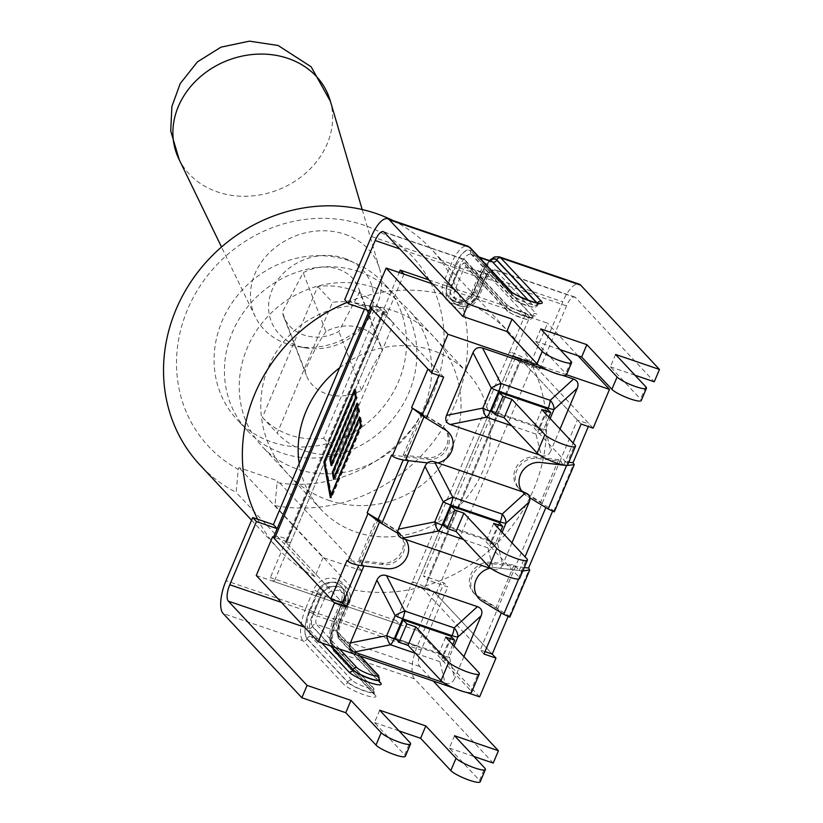 <?xml version="1.0" encoding="UTF-8"?>
<svg xmlns="http://www.w3.org/2000/svg" width="823" height="823" viewBox="0 0 823 823"><rect width="100%" height="100%" fill="white"/><g stroke="black" fill="none" stroke-linecap="round" stroke-linejoin="round"><path stroke-width="0.62" stroke-dasharray="4.12 3.09" d="M369.764 306.784L387.654 312.894A6.677 1.183 22.9 0 0 383.353 312.277A6.677 1.183 22.9 0 0 383.621 312.863L439.914 373.086L438.896 375.483M443.679 377.119L383.621 312.863L286.466 542.841L342.769 603.064L286.466 542.841A6.677 1.183 -157.1 0 1 286.209 542.254A6.677 1.183 -157.1 0 1 290.509 542.871L273.617 537.1M581.131 424.051L521.062 359.795A6.677 1.183 22.9 0 0 513.336 355.814L531.226 361.925L547.583 323.192L432.466 283.873L529.693 317.081L525.928 313.049L509.571 351.781A20.297 3.601 -157.1 0 1 533.067 363.9L589.361 424.123L588.352 426.52M256.262 575.493L417.714 630.634L434.081 591.902L416.191 585.791A6.677 1.183 -157.1 0 1 423.917 589.772L480.21 649.995L497.596 608.845L478.41 597.159A18.806 17.19 -43.1 0 1 475.087 594.453A18.806 17.19 -43.1 0 1 473.276 573.878A18.806 17.19 -43.1 0 1 492.514 563.776L524.282 567.52M563.745 465.211L558.57 459.676L535.588 456.96A18.806 17.19 136.9 0 0 516.35 467.063A18.806 17.19 136.9 0 0 518.161 487.648A18.806 17.19 136.9 0 0 521.494 490.354L540.68 502.04L545.844 507.575M554.301 511.865L553.005 510.198L522.893 491.856L526.658 495.878A18.806 17.19 -43.1 0 1 523.335 493.183A18.806 17.19 -43.1 0 1 522.121 491.712A18.806 17.19 136.9 0 0 523.335 493.183A18.806 17.19 136.9 0 0 526.658 495.878L529.95 497.884L526.658 495.878L521.494 490.354M558.57 459.676L540.68 502.04M522.842 570.925L496.279 567.798A18.806 17.19 136.9 0 0 489.808 568.209A18.806 17.19 -43.1 0 1 496.279 567.798L519.262 570.514L514.087 564.979L491.105 562.274A18.806 17.19 136.9 0 0 471.867 572.376A18.806 17.19 136.9 0 0 473.678 592.951A18.806 17.19 136.9 0 0 477.011 595.657L496.197 607.343L501.361 612.878M514.087 564.979L496.197 607.343M397.231 531.236L400.996 535.269A18.806 17.19 -43.1 0 1 404.33 537.975A18.806 17.19 -43.1 0 1 405.533 539.435A18.806 17.19 136.9 0 0 404.33 537.975A18.806 17.19 136.9 0 0 400.996 535.269L397.715 533.263L400.996 535.269L395.832 529.734L376.636 518.048L397.231 531.236A18.806 17.19 -43.1 0 1 400.554 533.942A18.806 17.19 -43.1 0 1 402.365 554.517A18.806 17.19 -43.1 0 1 383.127 564.619L347.069 560.37M363.92 565.946L358.746 560.412L381.728 563.117A18.806 17.19 136.9 0 0 400.966 553.015A18.806 17.19 136.9 0 0 399.155 532.44A18.806 17.19 136.9 0 0 395.832 529.734M358.746 560.412L376.636 518.048M437.846 462.938A18.806 17.19 -43.1 0 1 431.375 463.349L427.446 462.886L431.375 463.349A18.806 17.19 136.9 0 0 437.846 462.938M408.403 460.633L403.229 455.098L426.211 457.814A18.806 17.19 136.9 0 0 445.449 447.712A18.806 17.19 136.9 0 0 443.638 427.137A18.806 17.19 136.9 0 0 440.315 424.431L421.119 412.735L441.714 425.933A18.806 17.19 -43.1 0 1 445.037 428.639A18.806 17.19 -43.1 0 1 446.848 449.214A18.806 17.19 -43.1 0 1 427.61 459.316L391.553 455.057M403.229 455.098L421.119 412.735M563.796 465.077L573.106 443.041M566.512 374.743L538.828 365.289M453.72 688.018L466.641 692.431M519.262 570.514L525.043 556.821M479.624 696.865L417.714 630.634M533.067 363.9L435.923 593.877L492.216 654.1L434.081 591.902M483.986 654.028L423.917 589.772A6.677 1.183 -157.1 0 0 416.191 585.791L412.426 581.758L396.058 620.491L270.376 577.571L274.141 581.604L399.824 624.523L396.058 620.491M593.136 428.155L531.226 361.925M578.034 355.773L547.583 323.192M509.818 617.168L508.521 615.501L497.596 608.845L559.979 461.178L568.765 462.217M522.893 491.856A18.806 17.19 -43.1 0 1 519.57 489.15A18.806 17.19 -43.1 0 1 517.76 468.565A18.806 17.19 -43.1 0 1 536.997 458.462L559.979 461.178L577.365 420.028L589.361 424.123M427.909 368.992L439.914 373.086M378.045 519.55L358.735 565.257M422.528 414.236L403.219 459.954M553.005 510.198L552.5 511.392M484.994 651.631L480.21 649.995M508.521 615.501L508.017 616.694M435.923 593.877A20.297 3.601 22.9 0 0 412.426 581.758L509.571 351.781L513.336 355.814L529.693 317.081M577.365 420.028L521.062 359.795A6.677 1.183 22.9 0 0 513.336 355.814L399.824 624.523M370.535 307.607L370.803 306.969A20.297 3.601 -157.1 0 1 383.888 308.862L387.654 312.894A6.677 1.183 22.9 0 0 383.353 312.277A6.677 1.183 22.9 0 0 383.621 312.863L286.466 542.841A6.677 1.183 -157.1 0 1 286.209 542.254A6.677 1.183 -157.1 0 1 290.509 542.871L274.141 581.604M325.517 462.115L331.741 496.464L361.678 425.604L360.443 418.804L334.735 479.665L333.469 472.69L359.178 411.829L357.943 405.029L332.235 465.89L330.98 458.915L356.688 398.054L355.454 391.254L325.517 462.115L324.344 461.713M330.877 496.176L331.741 496.464M360.813 425.306L361.678 425.604M359.826 418.588L360.443 418.804M333.552 479.264L334.735 479.665M332.862 472.484L333.469 472.69M358.314 411.531L359.178 411.829M357.336 404.823L357.943 405.029M331.062 465.489L332.235 465.89M330.362 458.709L330.98 458.915M355.824 397.766L356.688 398.054M354.836 391.048L355.454 391.254M360.7 417.323L334.992 478.184L333.953 472.412L359.661 411.551L358.211 403.548L332.502 464.409L331.453 458.637L357.161 397.776L355.711 389.773L325.034 462.403L331.474 497.946L362.151 425.316L360.7 417.323L359.528 416.922M334.138 477.885L334.992 478.184M332.77 472.001L333.953 472.412M358.478 411.15L359.661 411.551M357.038 403.147L358.211 403.548M331.638 464.121L332.502 464.409M330.28 458.236L331.453 458.637M355.989 397.375L357.161 397.776M354.538 389.372L355.711 389.773M324.427 462.197L325.034 462.403M330.301 497.545L331.474 497.946M360.978 424.915L362.151 425.316M404.011 274.162L290.509 542.871L286.743 538.839L399.237 272.526M428.701 279.851L525.928 313.049M273.658 536.946A20.297 3.601 22.9 0 1 286.743 538.839L270.376 577.571M344.189 258.237A53.402 45.615 -21.1 0 1 362.943 326.073A53.402 45.615 -21.1 0 1 306.084 348.006A53.402 45.615 -21.1 0 1 297.864 345.938A53.402 45.615 -21.1 0 1 273.956 286.013A53.402 45.615 -21.1 0 1 344.189 258.237M359.692 292A40.06 34.216 158.9 0 0 358.396 287.669A40.06 34.216 158.9 0 0 303.203 272.711L282.361 312.174A40.06 34.216 158.9 0 0 283.657 316.505A40.06 34.216 158.9 0 0 338.839 331.463L359.692 292L382.407 350.865A40.06 34.216 158.9 0 0 381.111 346.524A40.06 34.216 158.9 0 0 325.918 331.576L303.203 272.711M344.981 234.318A66.756 57.024 -21.1 0 1 379.609 268.926A66.756 57.024 -21.1 0 1 368.426 319.108A66.756 57.024 -21.1 0 1 297.35 346.534A66.756 57.024 -21.1 0 1 287.073 343.942A66.756 57.024 -21.1 0 1 255.346 316.865A66.756 57.024 -21.1 0 1 271.261 250.922A66.756 57.024 -21.1 0 1 344.981 234.318M330.198 100.56A81.312 69.451 -21.1 0 1 330.877 103.081A81.312 69.451 -21.1 0 1 301.846 176.328A81.312 69.451 -21.1 0 1 217.488 191.934A81.312 69.451 -21.1 0 1 180.042 161.277A81.312 69.451 -21.1 0 1 178.858 158.952M325.918 331.576A94.871 34.545 -71.1 0 0 305.066 371.039A40.06 34.216 158.9 0 0 306.372 375.37A40.06 34.216 158.9 0 0 326.361 393.836A40.06 34.216 158.9 0 0 361.554 390.318A94.871 34.545 108.9 0 1 382.407 350.865M361.554 390.318L338.839 331.463M305.066 371.039L282.361 312.174M262.414 417.405A80.109 73.247 136.9 0 0 323.604 438.299L378.899 307.401A80.109 73.247 136.9 0 0 317.709 286.497L262.414 417.405L277.186 433.207L332.482 302.308A80.109 73.247 -43.1 0 1 393.672 323.202L338.376 454.111A80.109 73.247 -43.1 0 1 277.186 433.207M323.604 438.299L338.376 454.111M317.709 286.497L332.482 302.308M378.899 307.401L393.672 323.202M359.003 271.621A100.139 91.548 136.9 0 0 243.289 312.617A100.139 91.548 136.9 0 0 247.497 430.779A100.139 91.548 136.9 0 0 383.179 429.287A100.139 91.548 136.9 0 0 393.816 294.017A100.139 91.548 136.9 0 0 359.003 271.621M373.776 287.433A100.139 91.548 -43.1 0 1 408.589 309.829A100.139 91.548 -43.1 0 1 397.951 445.089A100.139 91.548 -43.1 0 1 262.28 446.591A100.139 91.548 -43.1 0 1 258.062 328.418A100.139 91.548 -43.1 0 1 373.776 287.433M339.662 367.768A100.139 91.548 -43.1 0 1 432.733 350.495A100.139 91.548 -43.1 0 1 467.546 372.901A100.139 91.548 -43.1 0 1 456.899 508.161A100.139 91.548 -43.1 0 1 321.227 509.663A100.139 91.548 -43.1 0 1 299.181 463.596M393.168 220.626A158.222 144.653 -43.1 0 1 431.149 248.906A158.222 144.653 -43.1 0 1 443.813 426.417A158.222 144.653 -43.1 0 1 274.975 505.61L277.073 482.617A139.262 127.318 136.9 0 0 442.28 317.657A139.262 127.318 136.9 0 0 236.489 247.373A139.262 127.318 136.9 0 0 238.238 469.357L236.139 492.349A158.222 144.653 -43.1 0 1 199.968 464.985M238.238 469.357L238.979 467.618L277.814 480.879L277.073 482.617M348.664 260.552A100.139 91.548 136.9 0 0 232.94 301.547A100.139 91.548 136.9 0 0 237.158 419.72A100.139 91.548 136.9 0 0 372.829 418.218A100.139 91.548 136.9 0 0 383.467 282.958A100.139 91.548 136.9 0 0 348.664 260.552M347.234 302.35A158.222 144.653 -43.1 0 1 509.972 333.243A158.222 144.653 -43.1 0 1 522.646 510.744A158.222 144.653 -43.1 0 1 353.808 589.947L274.975 505.61M353.808 589.947L361.883 570.823L277.814 480.879M361.883 570.823L323.048 557.562L238.979 467.618M323.048 557.562L314.972 576.686L236.139 492.349M314.972 576.686A158.222 144.653 -43.1 0 1 278.802 549.322A158.222 144.653 -43.1 0 1 257.65 519.241M567.695 464.738A16.954 3.014 22.9 0 0 567.016 463.246L574.793 444.842M491.506 410.739L539.281 427.055L542.974 431.005L534.034 427.95L567.016 463.246M541.801 409.556L534.034 427.95M511.649 425.779L535.979 434.081A10.678 8.981 -13.7 0 0 545.536 429.513A10.678 1.893 -157.1 0 1 539.744 428.166A10.678 3.889 108.9 0 1 535.979 434.081L541.215 455.572C545.546 456.847 548.735 455.325 550.762 451.004L545.536 429.513L550.175 418.516M548.097 370.391L562.479 375.309M560.031 429.05L550.762 451.004M539.281 427.055L547.058 408.661M541.215 455.572L539.559 455.006M548.848 417.096L542.974 431.005M519.632 578.518A16.954 3.014 22.9 0 0 518.953 577.026L526.73 558.622M443.443 524.518L491.218 540.834L494.911 544.785L485.971 541.729L518.953 577.026M493.738 523.335L485.971 541.729M463.586 539.549L487.916 547.861A10.678 8.981 -13.7 0 0 497.473 543.293A10.678 1.893 -157.1 0 1 491.681 541.945A10.678 3.889 108.9 0 1 487.916 547.861L493.152 569.351C497.483 570.627 500.672 569.105 502.699 564.773L497.473 543.293L502.112 532.296M493.152 569.351L491.496 568.786M491.218 540.834L498.995 522.44M511.968 542.83L502.699 564.773M500.796 530.876L494.911 544.785M471.569 692.297A16.954 3.014 22.9 0 0 470.9 690.806L478.667 672.401M395.379 638.298L443.155 654.614L446.858 658.565L437.908 655.509L470.9 690.806M445.685 637.115L437.908 655.509M452.732 644.656L446.858 658.565M415.522 653.328L439.863 661.641A10.678 8.981 -13.7 0 0 449.409 657.063A10.678 1.893 -157.1 0 1 443.618 655.715A10.678 3.889 108.9 0 1 439.863 661.641L445.089 683.131C449.43 684.407 452.609 682.884 454.635 678.553L449.409 657.063L454.049 646.065M445.089 683.131L443.432 682.565M443.155 654.614L450.932 636.21M463.905 656.61L454.635 678.553M364.424 309.139L365.443 306.742L369.208 310.775L277.176 528.654M365.443 306.742L344.724 299.675M519.128 361.976L539.847 369.043L536.071 365.011L515.363 357.943L519.128 361.976L427.096 579.845L447.815 586.922L444.039 582.89L423.331 575.812L427.096 579.845M515.363 357.943L423.331 575.812M281.394 602.385L309.674 612.045A3.199 0.566 -157.1 0 1 313.388 613.958L321.063 595.801A14.691 13.425 -43.1 0 1 344.734 590.194A14.691 13.425 -43.1 0 1 346.946 604.648L339.282 622.795A3.199 0.566 -157.1 0 1 339.148 622.517A3.199 0.566 -157.1 0 1 341.216 622.816L421.119 650.098L447.815 586.922M539.847 369.043L566.533 305.858A13.621 4.959 108.9 0 1 574.701 297A13.621 4.959 108.9 0 1 575.514 297.545L654.264 381.8M421.119 650.098A13.621 4.959 -71.1 0 0 419.679 666.476L433.289 681.043M493.214 763.075L414.463 678.821A27.241 9.917 -71.1 0 1 417.354 646.065L444.039 582.89M536.071 365.011L562.767 301.835A27.241 9.917 108.9 0 1 579.104 284.12M615.594 354.466L610.378 366.811L640.592 399.134A16.285 2.891 -157.1 0 1 641.24 400.575M540.742 328.912L535.526 341.257L565.751 373.58A16.285 2.891 -157.1 0 1 566.399 375.021M535.526 341.257L560.144 349.662M610.378 366.811L634.986 375.216M454.533 735.741L449.317 748.086L479.531 780.41A16.285 2.891 -157.1 0 1 480.179 781.85M379.691 710.187L374.475 722.532L404.69 754.856A16.285 2.891 -157.1 0 1 405.338 756.296M374.475 722.532L399.083 730.937M449.317 748.086L473.925 756.491M416.191 585.791L513.336 355.814M521.062 359.795L423.917 589.772L521.062 359.795M536.997 458.462L535.588 456.96M492.514 563.776L491.105 562.274M478.41 597.159L477.011 595.657M383.127 564.619L381.728 563.117M441.714 425.933L440.315 424.431M427.61 459.316L426.211 457.814M509.334 616.365L529.395 568.899M522.08 570.843L518.624 579.042M553.817 511.062L573.868 463.586M387.654 312.894L290.509 542.871M547.686 409.34L539.744 428.166L492.812 412.138M499.633 523.119L491.681 541.945L444.749 525.918M451.57 636.899L443.618 655.715L396.686 639.697M419.679 666.476L339.765 639.193A13.621 4.959 108.9 0 1 341.216 622.816L348.89 604.658A17.89 16.357 136.9 0 0 339.971 583.054A17.89 16.357 136.9 0 0 317.349 593.887L309.674 612.045A13.621 4.959 -71.1 0 0 308.234 628.422L304.561 627.167M566.533 305.858L486.63 278.575A3.199 0.566 22.9 0 0 484.562 278.277A3.199 0.566 22.9 0 0 484.696 278.565L477.021 296.712A14.691 13.425 -43.1 0 1 453.35 302.329A14.691 13.425 -43.1 0 1 451.127 287.875L458.802 269.718A3.199 0.566 22.9 0 0 455.088 267.804L447.424 285.962A17.89 16.357 136.9 0 0 456.343 307.565A17.89 16.357 136.9 0 0 478.955 296.733L486.63 278.575A13.621 4.959 108.9 0 1 494.798 269.718A13.621 4.959 108.9 0 1 495.611 270.263A3.199 2.932 136.9 0 0 491.557 272.197A10.411 3.796 -71.1 0 0 484.696 278.565M458.802 269.718A10.411 3.796 108.9 0 1 465.674 263.36A3.199 2.932 136.9 0 0 464.069 259.492A13.621 4.959 -71.1 0 0 463.256 258.947A13.621 4.959 -71.1 0 0 455.088 267.804L399.793 248.927M371.42 236.489L451.323 263.772A3.199 0.566 -157.1 0 1 455.037 265.685L447.362 283.842A3.199 0.566 22.9 0 0 443.648 281.929L451.323 263.772A27.241 9.917 108.9 0 1 467.659 246.056M475.19 292.7A3.199 0.566 -157.1 0 0 473.122 292.402A3.199 0.566 -157.1 0 0 473.256 292.69L473.328 292.762A14.691 13.425 -43.1 0 1 449.656 298.368A14.691 13.425 -43.1 0 1 447.434 283.925L447.362 283.842A14.691 13.425 136.9 0 0 449.584 298.296A14.691 13.425 136.9 0 0 473.256 292.69L480.92 274.532A3.199 0.566 -157.1 0 1 480.797 274.244A3.199 0.566 -157.1 0 1 482.864 274.543L475.19 292.7A17.89 16.357 -43.1 0 1 452.568 303.533A17.89 16.357 -43.1 0 1 443.648 281.929M499.201 256.827A27.241 9.917 -71.1 0 0 482.864 274.543L562.767 301.835M417.354 646.065L337.451 618.783A27.241 9.917 -71.1 0 0 334.55 651.538A3.199 2.932 -43.1 0 1 332.955 647.67A24.032 8.755 108.9 0 1 335.506 618.773A3.199 0.566 -157.1 0 1 335.383 618.485A3.199 0.566 -157.1 0 1 337.451 618.783L345.115 600.625A17.89 16.357 -43.1 0 0 336.196 579.022A17.89 16.357 -43.1 0 0 313.584 589.854L305.909 608.012L226.006 580.729M645.808 386.789L640.592 399.134M570.956 361.235L565.751 373.58M470.406 247.867A3.199 2.932 -43.1 0 1 470.89 251.015A24.032 8.755 -71.1 0 0 455.037 265.685M511.032 291.332A3.199 2.932 -43.1 0 1 511.515 294.49L470.89 251.015M537.522 303.08A3.199 2.932 136.9 0 0 537.409 303.327A14.691 2.613 -157.1 0 1 537.995 304.623A14.691 2.613 -157.1 0 1 526.01 302.339A14.691 2.613 -157.1 0 1 511.515 294.49L511.412 294.727A14.691 2.613 22.9 0 0 525.918 302.586A14.691 2.613 22.9 0 0 537.892 304.86A14.691 2.613 22.9 0 0 537.306 303.564L536.719 302.936M480.92 274.532A24.032 8.755 108.9 0 1 489.932 260.716M537.121 303.018L537.306 303.564A3.199 2.932 -43.1 0 1 533.253 305.508A11.481 2.037 -157.1 0 1 526.309 305.446A11.481 2.037 -157.1 0 1 513.017 298.595A3.199 2.932 -43.1 0 1 511.412 294.727L470.787 251.262A3.199 2.932 136.9 0 0 472.381 255.13A20.565 7.489 -71.1 0 0 471.147 254.307A20.565 7.489 -71.1 0 0 458.823 267.681L451.148 285.838A11.481 10.493 136.9 0 0 456.868 299.706A11.481 10.493 136.9 0 0 471.394 292.751A3.199 0.566 22.9 0 0 473.451 293.05A3.199 0.566 22.9 0 0 473.328 292.762L480.992 274.604A23.764 8.652 -71.1 0 1 490.107 260.778M471.394 292.751L479.058 274.594L458.823 267.681A3.199 0.566 22.9 0 1 455.109 265.767L447.434 283.925A3.199 0.566 22.9 0 0 451.148 285.838M489.315 260.51L480.797 274.244L473.122 292.402C467.803 302.576 459.954 304.541 449.584 298.296L449.656 298.368C454.07 303.636 466.013 306.002 473.451 293.05L481.126 274.892C492.391 254.029 490.734 263.905 491.393 261.22A20.565 7.489 108.9 0 0 479.058 274.594A3.199 0.566 22.9 0 0 481.126 274.892A3.199 0.566 22.9 0 0 480.992 274.604M455.109 265.767A23.764 8.652 108.9 0 1 470.787 251.262M447.424 285.962A3.199 0.566 -157.1 0 1 451.127 287.875L451.21 287.957A14.691 13.425 136.9 0 0 453.422 302.401A14.691 13.425 136.9 0 0 477.093 296.794L484.768 278.637A3.199 0.566 -157.1 0 1 484.891 278.925A3.199 0.566 -157.1 0 1 482.823 278.627L462.588 271.713A3.199 0.566 -157.1 0 1 458.874 269.8L451.21 287.957A3.199 0.566 22.9 0 0 454.913 289.871L462.588 271.713A6.944 2.531 108.9 0 1 466.754 267.197A6.944 2.531 108.9 0 1 467.166 267.475L487.411 274.388A3.199 2.932 136.9 0 0 491.454 272.444L532.09 315.919A14.691 2.613 -157.1 0 1 532.676 317.205A14.691 2.613 -157.1 0 1 520.702 314.931A14.691 2.613 -157.1 0 1 506.196 307.072L465.571 263.607A3.199 2.932 136.9 0 0 467.166 267.475L507.801 310.94A11.481 2.037 22.9 0 0 521.093 317.801A11.481 2.037 22.9 0 0 528.037 317.853A3.199 2.932 136.9 0 0 532.09 315.919L532.193 315.672A3.199 2.932 -43.1 0 1 536.246 313.728A17.89 3.179 -157.1 0 1 525.424 313.645A17.89 3.179 -157.1 0 1 504.705 302.967L464.069 259.492L384.166 232.209M465.571 263.607A10.143 3.693 -71.1 0 0 458.874 269.8M478.955 296.733A3.199 0.566 22.9 0 0 476.898 296.434A3.199 0.566 22.9 0 0 477.021 296.712L477.093 296.794A3.199 0.566 -157.1 0 1 477.227 297.082A3.199 0.566 -157.1 0 1 475.159 296.784A11.481 10.493 -43.1 0 1 460.643 303.728A11.481 10.493 -43.1 0 1 454.913 289.871M528.037 317.853L487.411 274.388A6.944 2.531 -71.1 0 0 486.99 274.11A6.944 2.531 -71.1 0 0 482.823 278.627L475.159 296.784M484.768 278.637A10.143 3.693 108.9 0 1 491.454 272.444M465.674 263.36L506.299 306.835A3.199 2.932 136.9 0 0 504.705 302.967M383.353 231.664L463.256 258.947L465.19 260.212L505.816 303.677C504.921 306.269 538.571 318.748 534.261 315.579L532.676 317.205C531.411 319.602 529.066 320.26 525.64 319.17C512.523 314.458 506.196 311.475 506.68 310.23A3.199 2.932 136.9 0 1 506.196 307.072L506.299 306.835A14.691 2.613 22.9 0 0 520.805 314.684A14.691 2.613 22.9 0 0 532.779 316.968A14.691 2.613 22.9 0 0 532.193 315.672L491.557 272.197M575.514 297.545L495.611 270.263L536.246 313.728M513.017 298.595L472.381 255.13L479.449 257.537M528.572 300.508L533.253 305.508M574.701 297L494.798 269.718C488.317 270.932 491.249 267.444 484.562 278.277L476.898 296.434C466.764 310.58 459.368 307 453.35 302.329L453.422 302.401C462.516 309.15 470.447 307.38 477.227 297.082L484.891 278.925L488.049 274.121L466.055 266.755L506.68 310.23A3.199 2.932 136.9 0 0 507.801 310.94M479.531 780.41L484.747 768.065M404.69 754.856L409.905 742.511M335.506 618.773L343.181 600.615A3.199 0.566 -157.1 0 1 343.057 600.327A3.199 0.566 -157.1 0 1 345.115 600.625M309.623 609.925A24.032 8.755 -71.1 0 0 307.072 638.823A3.199 2.932 -43.1 0 1 303.018 640.767A27.241 9.917 108.9 0 1 305.909 608.012A3.199 0.566 22.9 0 1 309.623 609.925L317.369 591.85A14.691 13.425 -43.1 0 1 341.041 586.243A14.691 13.425 -43.1 0 1 343.253 600.687L343.181 600.615A14.691 13.425 136.9 0 0 340.969 586.161A14.691 13.425 136.9 0 0 317.287 591.768A3.199 0.566 22.9 0 0 313.584 589.854M309.695 610.008L317.369 591.85A3.199 0.566 -157.1 0 0 321.073 593.764L313.409 611.921A3.199 0.566 -157.1 0 1 309.695 610.008A23.764 8.652 108.9 0 0 307.164 638.586L347.8 682.051A3.199 2.932 -43.1 0 1 351.853 680.117A11.481 2.037 22.9 0 0 365.155 686.968A11.481 2.037 22.9 0 0 372.099 687.03A3.199 2.932 -43.1 0 1 373.693 690.898A14.691 2.613 -157.1 0 1 374.28 692.194A14.691 2.613 -157.1 0 1 362.295 689.911A14.691 2.613 -157.1 0 1 347.8 682.051L347.697 682.298A14.691 2.613 22.9 0 0 362.192 690.158A14.691 2.613 22.9 0 0 374.177 692.431A14.691 2.613 22.9 0 0 373.591 691.135L332.955 647.67M307.072 638.823L347.697 682.298A3.199 2.932 136.9 0 1 343.644 684.242L303.018 640.767L223.115 613.485M414.463 678.821L334.55 651.538L375.185 695.013A3.199 2.932 -43.1 0 1 373.591 691.135L333.058 647.423A3.199 2.932 136.9 0 0 331.463 643.555A20.565 7.489 108.9 0 1 333.644 618.834L341.319 600.677A11.481 10.493 136.9 0 0 335.589 586.809A11.481 10.493 136.9 0 0 321.073 593.764M341.319 600.677A3.199 0.566 -157.1 0 0 343.386 600.975A3.199 0.566 -157.1 0 0 343.253 600.687L335.589 618.845A23.764 8.652 -71.1 0 0 333.058 647.423M335.589 618.845A3.199 0.566 -157.1 0 1 335.712 619.133A3.199 0.566 -157.1 0 1 333.644 618.834L313.409 611.921A20.565 7.489 -71.1 0 0 311.217 636.642A3.199 2.932 136.9 0 0 307.164 638.586M351.853 680.117L311.217 636.642L331.463 643.555L372.099 687.03M317.349 593.887A3.199 0.566 22.9 0 1 321.063 595.801L321.135 595.883A3.199 0.566 22.9 0 0 324.848 597.796A11.481 10.493 -43.1 0 1 339.364 590.842A11.481 10.493 -43.1 0 1 345.084 604.71A3.199 0.566 22.9 0 0 347.152 605.008A3.199 0.566 22.9 0 0 347.018 604.72A14.691 13.425 136.9 0 0 344.806 590.276A14.691 13.425 136.9 0 0 321.135 595.883L313.46 614.04A3.199 0.566 22.9 0 0 317.174 615.954L324.848 597.796M345.084 604.71L337.42 622.867A3.199 0.566 22.9 0 0 339.477 623.165A3.199 0.566 22.9 0 0 339.354 622.877L346.946 604.648A3.199 0.566 -157.1 0 1 346.822 604.36A3.199 0.566 -157.1 0 1 348.89 604.658M339.549 649.028L316.433 624.297A3.199 2.932 136.9 0 0 312.38 626.241L330.939 646.086M339.282 622.795A10.411 3.796 -71.1 0 0 338.171 635.325L378.909 678.553L338.274 635.078A3.199 2.932 136.9 0 0 336.679 631.21L316.433 624.297A6.944 2.531 108.9 0 1 317.174 615.954L337.42 622.867A6.944 2.531 -71.1 0 0 336.679 631.21L359.795 655.941M313.46 614.04A10.143 3.693 -71.1 0 0 312.38 626.241M338.274 635.078A10.143 3.693 108.9 0 1 339.354 622.877M379.197 681.372L339.765 639.193A3.199 2.932 -43.1 0 1 338.171 635.325M330.455 645.921L312.287 626.478A10.411 3.796 108.9 0 1 313.388 613.958M312.287 626.478A3.199 2.932 -43.1 0 1 308.234 628.422L321.844 642.979M375.185 695.013A17.89 3.179 -157.1 0 1 364.363 694.921A17.89 3.179 -157.1 0 1 343.644 684.242M379.424 679.963A14.691 2.613 -157.1 0 0 378.806 678.79A3.199 2.932 136.9 0 0 379.393 682.051M379.496 679.849A14.691 2.613 22.9 0 0 378.909 678.553A3.199 2.932 136.9 0 0 378.426 675.395M383.353 312.277L286.209 542.254L383.353 312.277M519.57 489.15L518.161 487.648M475.087 594.453L473.678 592.951M400.554 533.942L399.155 532.44M445.037 428.639L443.638 427.137M362.943 326.073L368.426 319.108M306.084 348.006L297.35 346.534M379.609 268.926L362.182 209.536M255.346 316.865L221.51 247.013M330.445 101.414L330.877 103.081M180.042 161.277L179.249 159.755M381.111 346.524L358.396 287.669M306.372 375.37L283.657 316.505M328.562 500.24A100.139 100.139 0 0 0 459.172 386.121A100.139 100.139 0 0 0 295.025 330.064A100.139 100.139 0 0 0 328.562 500.24M467.546 372.901L408.589 309.829M321.227 509.663L262.28 446.591M393.816 294.017L383.467 282.958M247.497 430.779L237.158 419.72M509.972 333.243L431.149 248.906M278.802 549.322L251.571 520.198M478.904 256.951L471.147 254.307L511.896 297.885C511.412 299.13 517.729 302.113 530.856 306.825C534.281 307.915 536.627 307.257 537.892 304.86L539.476 303.234M333.438 650.818L330.455 641.734C330.476 641.889 329.581 636.128 333.696 622.918L343.057 600.327C345.074 594.659 344.384 589.937 340.969 586.161L341.041 586.243C344.683 590.42 345.465 595.338 343.386 600.975L335.712 619.133C331.103 634.533 330.054 642.907 332.574 644.275L373.21 687.74L374.28 692.194L374.218 694.458L333.438 650.818M360.443 656.168L337.79 631.93L339.477 623.165L347.152 605.008C349.23 599.37 348.458 594.453 344.806 590.276L344.734 590.194C348.15 593.969 348.839 598.691 346.822 604.36L339.148 622.517L336.864 632.311L338.654 638.473L379.29 681.948"/><path stroke-width="1.23" d="M273.617 537.1L272.619 536.761L256.262 575.493L318.172 641.724L453.72 688.018M399.237 272.526L400.245 270.129L404.011 274.162L432.466 283.873L386.131 268.051L369.764 306.784L431.674 373.014L443.679 377.119L426.293 418.269L445.48 429.966A18.806 17.19 -43.1 0 1 448.813 432.661A18.806 17.19 -43.1 0 1 452.012 450.212A18.806 17.19 -43.1 0 1 437.846 462.938A18.806 17.19 136.9 0 0 452.012 450.212A18.806 17.19 136.9 0 0 448.813 432.661A18.806 17.19 136.9 0 0 445.48 429.966L423.938 416.839L411.603 407.591L427.909 368.992L371.615 308.759A20.297 3.601 -157.1 0 1 370.803 306.969M568.765 462.217L573.055 462.721L574.238 464.676L566.563 465.54L540.762 462.495A18.806 17.19 136.9 0 0 522.06 471.713A18.806 17.19 136.9 0 0 522.121 491.712A18.806 17.19 -43.1 0 1 522.06 471.713A18.806 17.19 -43.1 0 1 540.762 462.495L563.796 465.077M525.043 556.821L545.844 507.575L529.95 497.884L548.2 509.005L554.301 511.865L574.238 464.676M466.641 692.431L479.624 696.865L495.981 658.133L483.986 654.028L501.361 612.878L482.175 601.191A18.806 17.19 -43.1 0 1 478.852 598.486A18.806 17.19 -43.1 0 1 475.643 580.935A18.806 17.19 -43.1 0 1 489.808 568.209A18.806 17.19 136.9 0 0 475.643 580.935A18.806 17.19 136.9 0 0 478.852 598.486A18.806 17.19 136.9 0 0 482.175 601.191L503.727 614.308L509.818 617.168L529.755 569.979L522.842 570.925M405.533 539.435A18.806 17.19 -43.1 0 1 405.605 559.434A18.806 17.19 -43.1 0 1 386.892 568.652L363.92 565.946L346.534 607.096L342.769 603.064L330.764 598.969L347.069 560.37L347.882 561.235C350.289 563.23 354.692 564.681 361.091 565.607L386.892 568.652A18.806 17.19 136.9 0 0 405.605 559.434A18.806 17.19 136.9 0 0 405.533 539.435M381.81 523.572L397.715 533.263L379.454 522.142L367.12 512.894L391.553 455.057L392.365 455.932C394.773 457.917 399.176 459.378 405.574 460.304L427.446 462.886L408.403 460.633L381.81 523.572L378.045 519.55L403.219 459.954M438.896 375.483L422.528 414.236L426.293 418.269M573.106 443.041L581.131 424.051L593.136 428.155L609.493 389.423L566.512 374.743M538.828 365.289L448.031 334.282L431.674 373.014M346.534 607.096L334.529 602.992L318.172 641.724M448.031 334.282L386.131 268.051M334.529 602.992L272.619 536.761M495.981 658.133L492.216 654.1L484.994 651.631M609.493 389.423L578.034 355.773M524.282 567.52L528.582 568.024L529.755 569.979M411.603 407.591L422.528 414.236M358.735 565.257L342.769 603.064M367.12 512.894L378.045 519.55M588.352 426.52L573.055 462.721M552.5 511.392L528.582 568.024M508.017 616.694L492.216 654.1M330.558 496.063L360.495 425.203L359.26 418.403L333.552 479.264L332.297 472.289L358.005 411.428L356.771 404.628L331.062 465.489L329.797 458.514L355.505 397.653L354.271 390.853L324.344 461.713L330.877 496.176M359.26 418.403L359.826 418.588M332.297 472.289L332.862 472.484M356.771 404.628L357.336 404.823M329.797 458.514L330.362 458.709M354.271 390.853L354.836 391.048M333.819 477.782L359.528 416.922L360.978 424.915L330.301 497.545L323.861 462.001L354.538 389.372L355.989 397.375L330.28 458.236L331.33 464.007L357.038 403.147L358.478 411.15L332.77 472.001L334.138 477.885M323.861 462.001L324.427 462.197M370.535 307.607L273.658 536.946A20.297 3.601 22.9 0 0 274.471 538.736L330.764 598.969M400.245 270.129L428.701 279.851M221.51 247.013L178.858 158.952A81.312 69.451 -21.1 0 1 198.24 78.638A81.312 69.451 -21.1 0 1 288.029 58.412A81.312 69.451 -21.1 0 1 330.198 100.56L362.182 209.536M299.181 463.596A100.139 91.548 -43.1 0 1 339.662 367.768M251.571 520.198L199.968 464.985A158.222 144.653 -43.1 0 1 199.238 270.325A158.222 144.653 -43.1 0 1 393.168 220.626M257.65 519.241A158.222 144.653 -43.1 0 1 347.234 302.35M537.131 453.041A16.954 3.014 22.9 0 0 553.869 462.104A16.954 3.014 22.9 0 0 567.695 464.738L575.462 446.344A16.954 3.014 -157.1 0 1 561.636 443.71A16.954 3.014 -157.1 0 1 544.898 434.637L537.131 453.041L504.139 417.745L495.199 414.689L502.966 396.295L511.916 399.35L544.898 434.637M575.462 446.344A16.954 3.014 -157.1 0 0 574.793 444.842L541.801 409.556L550.752 412.611L547.058 408.661L499.273 392.345L491.506 410.739L495.199 414.689M504.139 417.745L511.916 399.35M550.175 418.516L554.002 409.453A10.678 6.79 -132.4 0 0 550.237 400.328A10.678 3.889 108.9 0 1 548.211 408.105A10.678 1.893 22.9 0 0 554.002 409.453L577.293 388.199C578.97 383.755 577.715 380.71 573.528 379.074L550.237 400.328L500.847 383.467A10.678 2.294 152.7 0 0 491.3 388.034A10.678 1.893 22.9 0 0 498.82 391.234A10.678 3.889 -71.1 0 0 500.847 383.467L482.576 348.016C478.235 346.74 475.056 348.273 473.019 352.594L491.3 388.034L482.823 408.095A10.678 4.485 78.6 0 0 486.588 417.22A10.678 3.889 -71.1 0 0 490.343 411.294A10.678 1.893 -157.1 0 1 482.823 408.095L446.498 415.399C444.821 419.843 446.076 422.878 450.263 424.514L486.588 417.22L511.649 425.779M482.576 348.016L548.097 370.391M562.479 375.309L573.528 379.074M577.293 388.199L560.031 429.05M539.559 455.006L450.263 424.514M446.498 415.399L473.019 352.594M499.273 392.345L502.966 396.295M550.752 412.611L548.848 417.096M489.068 566.821A16.954 3.014 22.9 0 0 505.806 575.884A16.954 3.014 22.9 0 0 519.632 578.518L527.409 560.124A16.954 3.014 -157.1 0 1 513.573 557.49A16.954 3.014 -157.1 0 1 496.835 548.416L489.068 566.821L456.076 531.524L447.136 528.469L454.913 510.075L463.853 513.13L496.835 548.416M527.409 560.124A16.954 3.014 -157.1 0 0 526.73 558.622L493.738 523.335L502.688 526.391L498.995 522.44L451.21 506.124L443.443 524.518L447.136 528.469M456.076 531.524L463.853 513.13M502.112 532.296L505.939 523.233L529.23 501.979C530.907 497.534 529.652 494.489 525.465 492.854L502.174 514.108A10.678 3.889 108.9 0 1 500.147 521.885A10.678 1.893 22.9 0 0 505.939 523.233A10.678 6.79 -132.4 0 0 502.174 514.108L452.784 497.246A10.678 2.294 152.7 0 0 443.237 501.814A10.678 1.893 22.9 0 0 450.757 505.013A10.678 3.889 -71.1 0 0 452.784 497.246L434.513 461.796C430.172 460.52 426.993 462.042 424.966 466.374L443.237 501.814L434.76 521.875A10.678 4.485 78.6 0 0 438.525 531A10.678 3.889 -71.1 0 0 442.28 525.074A10.678 1.893 -157.1 0 1 434.76 521.875L398.435 529.179C396.758 533.623 398.013 536.658 402.2 538.293L438.525 531L463.586 539.549M491.496 568.786L402.2 538.293M398.435 529.179L424.966 466.374M434.513 461.796L525.465 492.854M529.23 501.979L511.968 542.83M451.21 506.124L454.913 510.075M502.688 526.391L500.796 530.876M441.005 680.59A16.954 3.014 22.9 0 0 457.742 689.664A16.954 3.014 22.9 0 0 471.569 692.297L479.346 673.893A16.954 3.014 -157.1 0 1 465.509 671.27A16.954 3.014 -157.1 0 1 448.772 662.196L441.005 680.59L408.023 645.304L399.073 642.249L406.85 623.855L415.79 626.91L448.772 662.196M479.346 673.893A16.954 3.014 -157.1 0 0 478.667 672.401L445.685 637.115L454.625 640.171L450.932 636.21L403.157 619.904L395.379 638.298L399.073 642.249M408.023 645.304L415.79 626.91M454.625 640.171L452.732 644.656M454.049 646.065L457.876 637.002L481.167 615.748C482.844 611.304 481.589 608.269 477.402 606.633L454.121 627.887A10.678 3.889 108.9 0 1 452.094 635.665A10.678 1.893 22.9 0 0 457.876 637.002A10.678 6.79 -132.4 0 0 454.121 627.887L404.721 611.016A10.678 2.294 152.7 0 0 395.174 615.594A10.678 1.893 22.9 0 0 402.694 618.793A10.678 3.889 -71.1 0 0 404.721 611.016L386.45 575.575C382.109 574.3 378.93 575.822 376.903 580.153L395.174 615.594L386.697 635.654A10.678 4.485 78.6 0 0 390.462 644.769A10.678 3.889 -71.1 0 0 394.227 638.854A10.678 1.893 -157.1 0 1 386.697 635.654L350.372 642.948C348.695 647.392 349.95 650.437 354.137 652.073L390.462 644.769L415.522 653.328M443.432 682.565L354.137 652.073M350.372 642.948L376.903 580.153M386.45 575.575L477.402 606.633M481.167 615.748L463.905 656.61M403.157 619.904L406.85 623.855M273.411 524.621L277.166 528.644L256.467 521.576L252.692 517.544L273.411 524.621L364.424 309.139M489.932 260.716A24.032 8.755 108.9 0 1 496.773 259.852A3.199 2.932 -43.1 0 1 500.826 257.918A27.241 9.917 -71.1 0 0 499.201 256.827L579.104 284.12A27.241 9.917 108.9 0 1 580.729 285.2L659.48 369.455L615.594 354.466L645.808 386.789A16.285 2.891 -157.1 0 1 646.456 388.23A16.285 2.891 -157.1 0 1 633.165 385.699A16.285 2.891 -157.1 0 1 617.096 376.985L586.871 344.662L540.742 328.912L570.956 361.235A16.285 2.891 -157.1 0 1 571.604 362.665A16.285 2.891 -157.1 0 1 558.323 360.145A16.285 2.891 -157.1 0 1 542.244 351.431L512.029 319.098L468.133 304.109L389.382 219.864A27.241 9.917 108.9 0 0 387.756 218.774A27.241 9.917 108.9 0 0 371.42 236.489L344.724 299.675L348.499 303.708L369.198 310.775M252.692 517.544L226.006 580.729A27.241 9.917 -71.1 0 0 223.115 613.485L301.866 697.739L307.082 685.394L228.331 601.14A13.621 4.959 -71.1 0 1 229.771 584.762L281.394 602.385M256.467 521.576L229.771 584.762M399.793 248.927L375.185 240.522L348.499 303.708M433.289 681.043L498.429 750.73L454.533 735.741L484.747 768.065A16.285 2.891 -157.1 0 1 485.395 769.505A16.285 2.891 -157.1 0 1 472.114 766.974A16.285 2.891 -157.1 0 1 456.035 758.261L425.82 725.937L379.691 710.187L409.905 742.511A16.285 2.891 -157.1 0 1 410.554 743.951A16.285 2.891 -157.1 0 1 397.272 741.42A16.285 2.891 -157.1 0 1 381.193 732.707L350.979 700.383L307.082 685.394M473.925 756.491L493.214 763.075L498.429 750.73M659.48 369.455L654.264 381.8L634.986 375.216M646.456 388.23L641.24 400.575A16.285 2.891 -157.1 0 1 627.959 398.044A16.285 2.891 -157.1 0 1 611.88 389.33L581.666 357.007L586.871 344.662M571.604 362.665L566.399 375.021A16.285 2.891 -157.1 0 1 553.107 372.49A16.285 2.891 -157.1 0 1 537.028 363.776L506.814 331.453L512.029 319.098M468.133 304.109L462.917 316.464L506.814 331.453M560.144 349.662L581.666 357.007M375.185 240.522A13.621 4.959 108.9 0 1 383.353 231.664A13.621 4.959 108.9 0 1 384.166 232.209L462.917 316.464M485.395 769.505L480.179 781.85A16.285 2.891 -157.1 0 1 466.898 779.319A16.285 2.891 -157.1 0 1 450.819 770.606L420.604 738.282L425.82 725.937M410.554 743.951L405.338 756.296A16.285 2.891 -157.1 0 1 392.057 753.765A16.285 2.891 -157.1 0 1 375.977 745.052L345.763 712.728L350.979 700.383M301.866 697.739L345.763 712.728M399.083 730.937L420.604 738.282M518.624 579.042L503.727 614.308M361.091 565.607L379.454 522.142M367.932 513.758L347.882 561.235M412.416 408.455L392.365 455.932M405.574 460.304L423.938 416.839M566.563 465.54L548.2 509.005M371.615 308.759L274.471 538.736M492.812 412.138L490.343 411.294L498.82 391.234L548.211 408.105L547.686 409.34M444.749 525.918L442.28 525.074L450.757 505.013L500.147 521.885L499.633 523.119M396.686 639.697L394.227 638.854L402.694 618.793L452.094 635.665L451.57 636.899M617.096 376.985L611.88 389.33M542.244 351.431L537.028 363.776M389.382 219.864L469.285 247.147A3.199 2.932 -43.1 0 1 470.406 247.867L467.659 246.056A27.241 9.917 108.9 0 1 469.285 247.147L509.921 290.612A3.199 2.932 -43.1 0 1 511.032 291.332L470.406 247.867M509.921 290.612A17.89 3.179 22.9 0 0 530.64 301.3A17.89 3.179 22.9 0 0 541.462 301.383A3.199 2.932 136.9 0 0 537.522 303.08M541.462 301.383L500.826 257.918L580.729 285.2M496.773 259.852L537.121 303.018M536.719 302.936L496.67 260.099A23.764 8.652 -71.1 0 0 490.107 260.778M478.904 256.951L491.393 261.22A20.565 7.489 108.9 0 1 492.617 262.033A3.199 2.932 136.9 0 0 496.67 260.099M479.449 257.537L492.617 262.033L528.572 300.508M450.819 770.606L456.035 758.261M375.977 745.052L381.193 732.707M379.424 679.963A14.691 2.613 -157.1 0 1 379.393 680.086A14.691 2.613 -157.1 0 1 367.408 677.813A14.691 2.613 -157.1 0 1 352.913 669.953L330.455 645.921M321.844 642.979L348.859 671.897A3.199 2.932 -43.1 0 0 352.913 669.953L353.016 669.706A14.691 2.613 22.9 0 0 367.511 677.566A14.691 2.613 22.9 0 0 379.496 679.849L379.29 681.948M330.939 646.086L353.016 669.706A3.199 2.932 136.9 0 1 357.069 667.772L339.549 649.028M304.561 627.167L228.331 601.14M379.393 682.051A3.199 2.932 136.9 0 0 380.401 682.658L379.197 681.372M348.859 671.897A17.89 3.179 22.9 0 0 369.578 682.576A17.89 3.179 22.9 0 0 380.401 682.658M360.443 656.168L378.426 675.395A3.199 2.932 136.9 0 0 377.304 674.685A11.481 2.037 -157.1 0 1 370.371 674.623A11.481 2.037 -157.1 0 1 357.069 667.772M359.795 655.941L377.304 674.685M179.249 159.755L170.711 130.98L171.894 106.424L180.237 83.565L197.427 61.879L220.986 47.158L249.451 41.15L278.102 45.481L311.135 66.776L330.445 101.414M538.983 303.45L539.476 303.234C543.787 306.403 510.137 293.924 511.032 291.332M499.201 256.827L494.458 256.961L489.315 260.51M387.756 218.774L467.659 246.056M378.426 675.395L379.496 679.849"/></g></svg>
